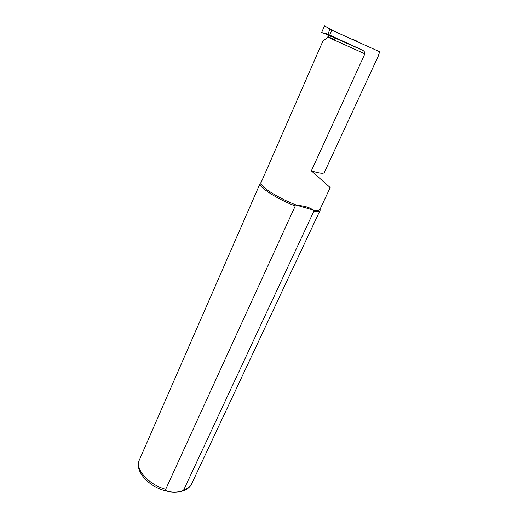 <?xml version="1.0" encoding="UTF-8"?>
<svg xmlns="http://www.w3.org/2000/svg" width="518" height="518" viewBox="0 0 518 518"><rect width="100%" height="100%" fill="white"/><g stroke="black" fill="none" stroke-linecap="round" stroke-linejoin="round"><path stroke-width="0.78" d="M331.468 29.727L324.514 25.9L321.652 32.485L330.749 35.794M327.849 27.817L329.992 29.338L327.862 34.201L326.398 33.547L325.304 33.644M352.829 39.264L357.394 41.343M324.514 25.9L333.132 30.458M332.491 36.59L321.652 32.485M362.613 50.278C364.089 50.978 364.847 52.156 364.879 53.814L327.719 37.095L327.92 36.59L334.285 39.504L334.084 37.594L362.613 50.285L326.398 33.547M350.22 44.535L352.007 45.493M334.084 37.594L327.512 34.311M329.739 29.222L379.642 51.755L378.289 56.048L324.3 172.533C323.504 173.88 319.185 173.329 311.337 170.888L330.206 187.594M329.662 35.263L331.993 29.953M327.92 36.59L328.509 35.243M327.719 37.095L327.434 37.743C324.579 39.653 322.915 41.097 322.461 42.081L322.436 42.139M330.206 187.6L320.105 209.117C319.522 210.334 317.158 210.625 313.014 209.991C309.615 207.394 304.286 205.84 297.021 205.322C278.056 198.271 258.806 185.82 261.111 182.478L261.13 182.427M364.879 53.814L311.337 170.888M295.254 205.97L165.702 489.264C165.656 490.358 166.284 491.032 167.573 491.284C171.905 492.424 176.651 492.417 181.805 491.258L183.735 489.892L313.798 211.363L313.014 209.991L297.021 205.322L295.254 205.97C276.327 198.711 257.958 186.609 260.198 183.275L261.137 182.407M320.118 209.097L320.111 210.321C319.567 211.474 317.463 211.817 313.798 211.363M360.878 49.34L333.45 37.024M181.805 491.258C186.609 489.931 189.925 487.399 191.744 483.657C190.365 486.577 187.697 488.655 183.735 489.892M165.702 489.264C148.452 484.706 134.764 468.984 139.342 459.997L139.4 459.867M329.836 37.523L330.516 35.969M261.111 182.478L322.461 42.081M167.554 491.278C149.786 487.904 133.955 471.296 139.342 459.997L260.198 183.275M191.744 483.657L320.085 210.366"/></g></svg>
